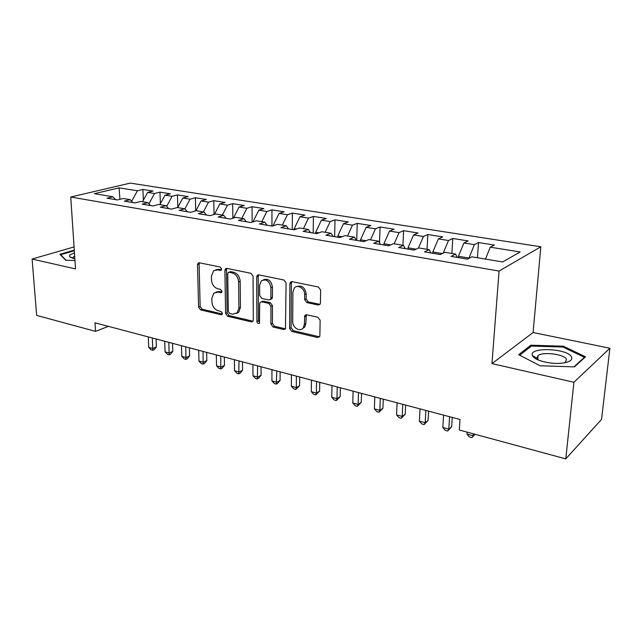 <?xml version="1.0" encoding="UTF-8"?>
<svg xmlns="http://www.w3.org/2000/svg" width="642" height="642" viewBox="0 0 642 642"><rect width="100%" height="100%" fill="white"/><g stroke="black" fill="none" stroke-linecap="round" stroke-linejoin="round"><path stroke-width="0.96" d="M221.634 269.014L220.214 267.032L199.381 262.795L198.242 263.035L197.511 264.793L198.579 307.109L200.537 309.877L221.049 314.724L222.02 314.468L222.397 313.4L220.992 311.434L218.304 310.8C214.516 309.468 212.39 306.483 211.924 301.844L211.852 298.313L213.802 293.161L217.959 292.142L221.594 292.503L222.02 291.38L220.607 289.406L217.895 288.812C214.083 287.52 211.94 284.526 211.475 279.824L211.395 276.237L213.593 270.772L217.55 269.865L220.27 270.426L221.161 270.218L221.634 269.014M318.119 305.014L320.045 304.244L320.422 302.96L320.631 290.04L318.408 287.006L292.094 281.653L290.401 282.223L289.887 283.74L289.622 328.471L291.757 331.424L317.605 337.531L319.58 336.705L319.877 335.565L320.133 320.302L317.926 317.276L306.675 314.773L304.822 315.479L304.356 324.298L303.401 327.637C300.536 332.516 292.367 327.877 292.688 321.618L292.896 292.118L294.188 288.202C297.334 283.828 305.006 288.467 304.685 294.598L304.629 299.589L306.82 302.583L318.119 305.014L319.965 304.364M573.908 382.263L609.9 348.229L533.093 332.524L491.957 363.629L573.908 382.263L565.779 458.886L459.303 430.012L460.009 419.475L95 322.806L95.522 331.352L108.402 326.353M491.957 363.629L499.067 271.06L70.74 197.014L130.286 183.114L540.829 246.777L499.067 271.06M74.063 246.945L32.1 259.039L75.523 268.918L70.74 197.014M32.1 259.039L36.658 315.391L95.522 331.352M253.036 276.18L250.942 273.283L226.859 268.388L225.575 268.693L224.893 270.41L225.583 313.448L227.589 316.265L251.287 321.867L252.844 321.385L253.317 319.949L253.036 276.18M258.758 274.872L283.916 279.992L286.075 282.953L285.473 328.897L283.724 329.523L273.035 327.003L270.932 324.082L270.924 306.306L268.813 303.385L261.792 301.836L260.235 302.31L259.721 303.81L259.48 323.183C258.212 323.897 257.354 323.343 256.912 321.514L256.68 276.927L257.29 275.298L258.758 274.872M143.359 200.208L142.901 189.446L137.436 190.778L119.107 187.849L94.398 193.675L112.904 196.773L107.045 198.201L117.382 199.951L123.216 198.498L130.182 199.662L124.363 201.131L134.972 202.92L140.758 201.428L147.909 202.623L142.139 204.132L153.029 205.978L158.767 204.445L166.109 205.673L160.38 207.222L171.566 209.107L177.256 207.535L184.792 208.794L179.118 210.383L190.61 212.325L196.243 210.712L203.987 212.004L198.37 213.642L210.175 215.64L215.752 213.971L223.705 215.303L218.16 216.988L230.293 219.042L235.807 217.325L243.976 218.697L238.503 220.423L250.982 222.533L256.415 220.776L264.825 222.18L259.424 223.962L272.264 226.136L277.625 224.323L286.276 225.767L280.955 227.605L294.172 229.836L299.445 227.974L308.345 229.459L303.112 231.353L316.723 233.648L321.899 231.73L331.071 233.263L325.935 235.205L339.955 237.58L345.035 235.598L354.48 237.179L349.449 239.185L363.902 241.625L368.869 239.586L378.603 241.215L373.684 243.278L388.587 245.798L393.434 243.695L403.473 245.372L398.682 247.507L414.05 250.107L418.769 247.932L429.129 249.666L424.466 251.865L440.332 254.545L444.906 252.306L455.595 254.088L451.085 256.367L467.464 259.135L471.894 256.816L502.598 261.952L520.197 251.969L490.255 247.178L485.472 259.087M142.901 189.446L153.085 191.059L147.644 192.407L154.537 193.515L148.928 203.779M160.388 203.707L159.962 192.143L154.537 193.515M159.962 192.143L170.403 193.796L165.002 195.184L172.072 196.316L166.679 206.331M177.834 207.342L177.449 194.911L172.072 196.316M177.449 194.911L188.154 196.604L182.81 198.033L190.056 199.189L184.896 208.915M195.714 210.865L195.385 197.752L190.056 199.189M195.385 197.752L206.363 199.485L201.074 200.954L208.506 202.142L203.402 211.908M214.051 214.484L213.786 200.665L208.506 202.142M213.786 200.665L225.053 202.447L219.813 203.947L227.453 205.167L222.349 215.078M232.853 218.24L232.661 203.65L227.453 205.167M232.661 203.65L244.233 205.48L239.057 207.021L246.897 208.281L241.809 218.328M252.145 222.156L252.041 206.716L246.897 208.281M252.041 206.716L263.926 208.594L258.814 210.183L266.871 211.467L261.792 221.675M271.951 226.08L271.951 209.87L266.871 211.467M271.951 209.87L284.149 211.796L279.11 213.425L287.391 214.749L282.328 225.109M292.287 229.515L292.391 213.104L287.391 214.749M292.391 213.104L304.934 215.086L299.974 216.763L308.481 218.12L303.441 228.64M313.176 233.054L313.408 216.426L308.481 218.12M313.408 216.426L326.297 218.465L321.425 220.19L330.173 221.586L325.149 232.276M334.651 236.681L335.004 219.845L330.173 221.586M335.004 219.845L348.261 221.939L343.478 223.721L352.482 225.157L347.483 236.007M356.735 240.413L357.225 223.36L352.482 225.157M357.225 223.36L370.859 225.519L366.173 227.348L375.442 228.825L370.474 239.851M379.51 242.724L380.08 226.979L375.442 228.825M380.08 226.979L394.108 229.202L389.534 231.08L399.075 232.605L394.14 243.808M402.959 245.284L403.601 230.703L399.075 232.605M403.601 230.703L418.054 232.99L413.592 234.924L423.415 236.497L418.432 248.085M427.058 249.321L427.829 234.531L423.415 236.497M427.829 234.531L442.707 236.89L438.374 238.888L448.501 240.509L443.197 253.141M451.872 253.47L452.779 238.479L448.501 240.509M452.779 238.479L468.114 240.91L463.917 242.973L474.358 244.642L468.853 258.405M477.447 257.747L478.499 242.556L474.358 244.642M478.499 242.556L494.308 245.051L490.255 247.178M455.595 254.088L457.24 257.41M429.129 249.666L430.87 252.948M468.877 258.044L458.42 256.286L458.34 257.594M463.917 242.973L458.42 256.286M403.473 245.372L405.319 248.631M442.314 253.574L432.828 251.977L432.756 253.269M438.374 238.888L432.828 251.977M378.603 241.215L380.537 244.442M416.096 249.16L407.999 247.804L407.943 249.072M413.592 234.924L407.999 247.804M354.48 237.179L356.495 240.373M390.689 244.891L383.908 243.743L383.86 245.003M389.534 231.08L383.908 243.743M331.071 233.263L333.166 236.433M366.052 240.742L360.507 239.811L360.475 241.047M366.173 227.348L360.507 239.811M308.345 229.459L310.511 232.597M342.154 236.721L337.78 235.983L337.756 237.203M343.478 223.721L337.78 235.983M286.276 225.767L288.507 228.881M318.97 232.821L315.695 232.268L315.679 233.471M321.425 220.19L315.695 232.268M264.825 222.18L267.12 225.262M296.452 229.033L294.229 228.656L294.221 229.82M299.974 216.763L294.229 228.656M243.976 218.697L246.335 221.747M274.583 225.35L273.348 225.141L273.348 225.767M279.11 213.425L273.348 225.141M223.705 215.303L226.112 218.328M258.814 210.183L253.036 221.723M203.987 212.004L206.443 215.006M239.057 207.021L233.431 218.063M184.792 208.794L187.295 211.772M219.813 203.947L214.412 214.372M166.109 205.673L168.653 208.618M201.074 200.954L195.882 210.817M147.909 202.623L150.501 205.544M182.81 198.033L177.69 207.607M130.182 199.662L132.806 202.559M165.002 195.184L159.89 204.629M112.904 196.773L115.568 199.638M147.644 192.407L142.532 201.724M565.779 458.886L601.546 419.362L609.9 348.229M533.093 332.524L540.829 246.777M119.894 199.325L117.374 199.951M119.91 199.317L119.107 187.849M137.436 190.778L131.634 201.259M74.271 250.099L59.907 254.288L65.733 260.251L74.962 260.483M530.838 345.203L518.68 354.681L540.074 365.771L574.454 366.887L585.536 356.8L563.363 346.207L530.838 345.203L530.709 346.624M221.498 269.76L219.131 269.279L215.704 269.817M215.953 292.094L219.524 291.516L221.907 292.038M199.501 262.819L199.116 264.223L200.152 306.467L202.11 309.227L222.309 313.986M226.883 268.388L226.465 269.817L227.132 312.774L229.138 315.591L252.812 321.169L251.287 321.867M229.122 272.248L228.207 272.473L227.741 273.652L228.311 311.498L229.724 313.473L232.605 314.147L237.243 312.831L238.92 308.024L238.623 281.982C238.166 277.175 235.975 274.126 232.043 272.842L229.122 272.248L230.687 271.646L228.865 272.216M236.457 313.497L238.784 312.164L240.461 307.358L238.92 308.024M230.687 271.646L233.608 272.248C237.54 273.524 239.731 276.566 240.18 281.365L240.461 307.358M261.43 301.788L263.324 301.17L270.338 302.711L272.441 305.624L272.441 323.375L274.535 326.28L285.513 328.84M258.67 274.856L258.22 276.309L258.437 320.815L259.705 322.782M270.916 287.624C269.383 280.739 266.141 278.524 261.198 280.995L259.641 285.249L259.689 295.513L261.784 298.41L268.813 299.95L270.418 299.437L270.924 297.952L270.916 287.624L272.441 286.982C271.261 280.706 268.26 278.307 263.445 279.776M270.515 299.316L271.935 298.771L272.441 297.286L270.924 297.952M272.441 286.982L272.441 297.286M296.724 286.597C301.804 284.992 304.958 287.431 306.17 293.924L306.114 298.907L308.304 301.9L319.588 304.316M302.342 328.784L304.87 326.906L305.825 323.568L304.356 324.298M306.33 314.724L305.825 323.568M291.877 281.621L291.396 283.09L291.107 327.741L293.242 330.686L319.507 336.825M534.024 356.567L533.029 356.535M563.267 347.178L563.363 346.207M148.286 336.914L148.735 347.394L152.78 348.502L156.383 346.937L156.07 338.976M156.383 346.937L154.2 349.689L152.756 350.315L152.347 337.989M152.756 350.315L151.143 349.874L148.735 347.394M164.681 341.263L165.082 351.848L169.223 352.98L172.802 351.375L172.521 343.334M172.802 351.375L170.579 354.159L169.151 354.801L168.846 342.363M169.151 354.801L167.498 354.352L165.082 351.848M181.477 345.709L181.814 356.406L186.068 357.562L189.607 355.917L189.374 347.795M189.607 355.917L187.352 358.734L185.939 359.4L185.747 346.84M185.939 359.4L184.238 358.934L181.814 356.406M74.456 252.916L69.809 254.954L69.609 256.84L74.841 258.694M74.673 256.11L73.204 257.049L73.172 258.381M66.086 260.259L60.677 254.722L74.311 250.733M571.492 356.904C567.528 348.181 528.189 346.849 532.451 355.548L532.499 355.668C534.048 360.411 551.422 364.728 562.833 363.051C569.863 361.96 572.752 359.905 571.492 356.904M564.294 362.834L565.409 362.24L566.485 359.263C564.422 354.24 543.196 351.503 538.092 355.524L536.953 358.228L538.718 360.17M519.715 355.219L531.424 346.062L562.962 347.033L584.429 357.313L573.924 366.871M584.372 357.859L584.429 357.313M198.691 350.267L198.964 361.077L203.313 362.265L206.828 360.579L206.644 352.37M206.828 360.579L204.533 363.428L203.129 364.102L203.057 351.423M203.129 364.102L201.395 363.629L198.964 361.077M216.322 354.938L216.531 365.868L220.992 367.08L224.467 365.354L224.331 357.056M224.467 365.354L222.14 368.227L220.752 368.925L220.8 356.117M220.752 368.925L218.97 368.436L216.531 365.868M234.394 359.721L234.539 370.771L239.113 372.015L242.548 370.241L242.459 361.855M242.548 370.241L240.18 373.154L238.808 373.869L238.984 360.932M238.808 373.869L236.978 373.363L234.539 370.771M252.924 364.632L253.004 375.795L257.691 377.071L261.085 375.257L261.053 366.783M261.085 375.257L258.678 378.202L257.314 378.932L257.635 365.876M257.314 378.932L255.444 378.419L253.004 375.795M271.935 369.664L271.935 380.955L276.742 382.263L280.097 380.401L280.121 371.83M280.097 380.401L277.641 383.378L276.301 384.125L276.766 370.94M276.301 384.125L274.383 383.603L271.935 380.955M291.436 374.832L291.364 386.243L296.291 387.591L299.597 385.673L299.678 377.014M299.597 385.673L295.785 389.461L296.291 387.591L296.395 376.14M295.785 389.461L293.811 388.916L291.364 386.243M311.45 380.128L311.298 391.676L316.362 393.056L319.612 391.09L319.756 382.327M319.612 391.09L315.776 394.926L316.362 393.056L316.538 381.476M315.776 394.926L313.745 394.373L311.298 391.676M332.002 385.569L331.762 397.246L336.962 398.666L340.156 396.644L340.364 387.784M340.156 396.644L336.296 400.544L336.962 398.666L337.227 386.957M336.296 400.544L334.217 399.974L331.762 397.246M353.116 391.163L352.779 402.975L358.116 404.428L361.253 402.349L361.534 393.394M361.253 402.349L357.369 406.314L358.116 404.428L358.477 392.583M357.369 406.314L355.235 405.728L352.779 402.975M374.8 396.908L374.366 408.85L379.855 410.35L382.921 408.216L383.282 399.147M382.921 408.216L379.021 412.236L379.855 410.35L380.313 398.369M379.021 412.236L376.822 411.642L374.366 408.85M397.093 402.807L396.555 414.892L402.197 416.433L405.198 414.242L405.632 405.07M405.198 414.242L401.266 418.327L402.197 416.433L402.759 404.308M401.266 418.327L399.011 417.709L396.555 414.892M420.012 408.882L419.37 421.112L425.173 422.693L428.094 420.438L428.607 411.153M428.094 420.438L424.145 424.587L425.173 422.693L425.839 410.423M424.145 424.587L421.826 423.953L419.37 421.112M443.582 415.125L442.828 427.5L448.798 429.129L451.647 426.81L452.249 417.412M451.647 426.81L447.667 431.031L448.798 429.129L449.585 416.714M447.667 431.031L445.283 430.373L442.828 427.5M467.111 432.122L466.975 434.072L473.114 435.749L473.258 433.791M475.072 434.281L471.878 437.651L469.422 436.985L466.975 434.072M471.878 437.651L474.871 434.233M219.131 269.279L217.55 269.865M221.771 292.295L220.663 292.744M219.524 291.516L217.959 292.142M222.196 314.227L221.049 314.724M202.11 309.227L200.537 309.877M200.152 306.467L198.579 307.109M199.116 264.223L197.511 264.793M221.338 270.025L220.27 270.426M229.138 315.591L227.589 316.265M227.132 312.774L225.583 313.448M226.465 269.817L224.893 270.41M240.18 281.365L238.623 281.982M233.608 272.248L232.043 272.842M285.208 328.8L283.724 329.523M274.535 326.28L273.035 327.003M272.441 323.375L270.932 324.082M272.441 305.624L270.924 306.306M270.338 302.711L268.813 303.385M263.324 301.17L261.792 301.836M258.437 320.815L256.912 321.514M258.22 276.309L256.68 276.927M308.304 301.9L306.82 302.583M306.114 298.907L304.629 299.589M306.17 293.924L304.685 294.598M305.913 316.057L304.436 316.771M319.058 336.769L317.605 337.531M293.242 330.686L291.757 331.424M291.107 327.741L289.622 328.471M291.396 283.09L289.887 283.74M199.004 262.771L198.242 263.035M226.498 268.356L225.575 268.693M238.784 312.164L237.243 312.831M271.935 298.771L270.418 299.437M258.437 274.84L257.29 275.298M304.87 326.906L303.401 327.637M306.298 314.765L304.822 315.479M291.829 281.621L290.401 282.223M73.292 258.413L73.204 257.049M73.164 258.381L69.609 256.84M536.953 358.228L532.451 355.548M537.739 359.36L538.092 355.524"/></g></svg>
